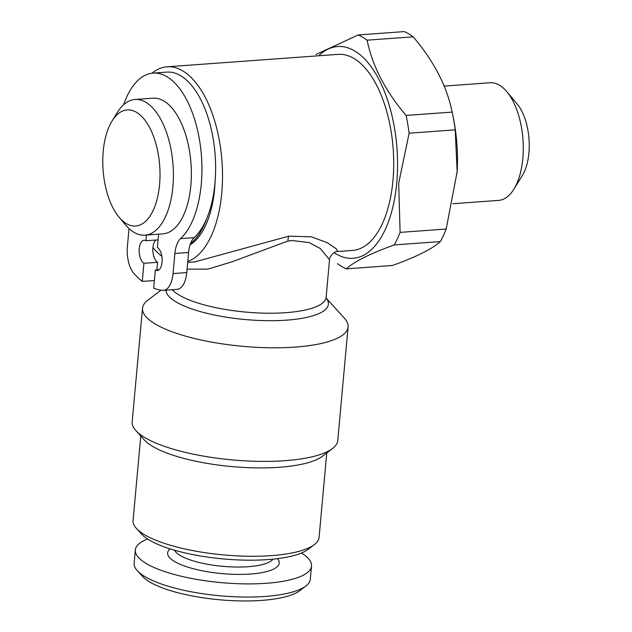 <?xml version="1.0" encoding="UTF-8"?>
<svg xmlns="http://www.w3.org/2000/svg" width="632" height="632" viewBox="0 0 632 632"><rect width="100%" height="100%" fill="white"/><g stroke="black" fill="none" stroke-linecap="round" stroke-linejoin="round"><path stroke-width="0.95" d="M123.643 104.722A86.497 42.194 85.8 0 1 153.118 73.099L166.816 72.103A86.497 42.194 85.8 0 1 209.769 123.303A86.497 42.194 85.8 0 1 206.767 218.443A83.55 40.756 85.8 0 1 190.564 243.478A23.589 11.51 -94.2 0 0 188.581 252.492L186.756 272.582A23.589 11.51 85.8 0 1 177.039 289.377L163.348 290.372A23.589 11.51 85.8 0 1 162.305 290.349A124.836 60.885 85.8 0 1 153.679 288.16L155.33 270.046A11.795 5.751 -94.2 0 0 157.21 270.528A11.795 5.751 -94.2 0 0 162.155 260.258A11.795 5.751 -94.2 0 0 157.384 247.483L158.593 234.164M206.767 218.443A86.497 42.194 85.8 0 1 194.229 237.624A23.589 11.51 -94.2 0 0 190.564 243.478M155.986 240.018A11.795 5.751 -94.2 0 0 152.897 251.449A11.795 5.751 -94.2 0 0 157.605 262.312L156.91 269.927M153.118 73.099A86.497 42.194 85.8 0 1 199.578 140.391A86.497 42.194 85.8 0 1 180.539 238.62A23.589 11.51 -94.2 0 0 174.89 253.487L173.057 273.577A23.589 11.51 85.8 0 1 163.348 290.372M159.003 269.777L155.33 270.046M146.482 235.049L145.968 240.745A11.795 5.751 -94.2 0 0 144.08 240.263A11.795 5.751 -94.2 0 0 139.135 250.533A11.795 5.751 -94.2 0 0 143.914 263.307L142.263 281.422A124.836 60.885 85.8 0 1 134.142 273.727A23.589 11.51 85.8 0 1 127.38 246.622L129.023 228.579M158.079 239.868L145.968 240.745M154.374 280.545L142.263 281.422M157.605 262.312L143.914 263.307M112.085 120.957L117.386 112.401A68.019 33.18 85.8 0 1 135.035 99.477L153.007 98.173A68.019 33.18 85.8 0 1 190.856 185.445A68.019 33.18 85.8 0 1 162.859 233.856L144.886 235.159A68.019 33.18 85.8 0 1 125.555 224.929L119.077 217.226A58.191 28.385 85.8 0 1 112.085 120.957A58.191 28.385 85.8 0 1 145.226 120.554A58.191 28.385 85.8 0 1 159.572 184.568A58.191 28.385 85.8 0 1 119.077 217.226M215.164 180.523A83.55 40.756 85.8 0 1 214.635 188.699A83.55 40.756 85.8 0 1 190.074 244.868M151.949 73.217A98.292 47.945 85.8 0 1 167.069 66.794A98.292 47.945 85.8 0 1 221.777 192.91A98.292 47.945 85.8 0 1 187.759 261.482M161.855 256.276A98.292 47.945 85.8 0 1 152.936 247.539M172.267 289.725A78.637 21.97 5.2 0 0 257.295 312.895A78.637 21.97 5.2 0 0 326.112 297.332L329.533 259.784L320.416 248.605L309.127 242.585L292.434 240.531L287.947 241.045L232.205 261.727L208.015 269.106L187.064 269.153M194.822 261.893L288.753 236.171L311.339 236.795L327.194 242.68L336.121 248.676L337.772 251.489C332.298 251.062 328.316 260.431 329.533 259.784M140.77 436.001L133.076 520.492A93.378 26.086 5.2 0 0 136.409 528.415L141.56 534.087A87.485 24.435 5.2 0 0 223.349 558.933A87.485 24.435 5.2 0 0 308.274 549.255L314.357 544.61A93.378 26.086 5.2 0 0 319.073 537.413L326.76 452.923M147.596 539.017A88.464 24.711 5.2 0 0 135.327 549.998A88.464 24.711 5.2 0 0 177.79 575.404A88.464 24.711 5.2 0 0 266.254 583.289A88.464 24.711 5.2 0 0 311.529 566.035A88.464 24.711 5.2 0 0 301.448 553.016M135.327 549.998L134.126 563.159A88.464 24.711 5.2 0 0 137.286 570.664L142.437 576.337A82.571 23.068 5.2 0 0 261.688 600.4A82.571 23.068 5.2 0 0 299.781 590.651L305.872 586.006A88.464 24.711 5.2 0 0 310.336 579.188L311.529 566.035M346.304 268.853C354.386 261.49 370.392 253.511 394.297 244.916L440.37 241.566C432.288 248.929 416.283 256.908 392.377 265.503L346.304 268.853A119.922 58.492 85.8 0 1 337.449 263.623M400.103 232.379L398.689 183.217L409.133 133.194L455.206 129.844L457.149 171.659L446.176 229.037L400.103 232.379A119.922 58.492 85.8 0 1 394.297 244.916M446.176 229.037A119.922 58.492 85.8 0 1 440.37 241.566M452.157 112.085L406.084 115.427C385.362 91.063 372.367 65.981 367.113 40.172L413.186 36.822C433.908 61.193 446.903 86.276 452.157 112.085A119.922 58.492 85.8 0 1 452.623 114.313A119.922 58.492 85.8 0 1 455.206 129.844M406.084 115.427A119.922 58.492 85.8 0 1 409.133 133.194M367.113 40.172A119.922 58.492 85.8 0 0 358.257 34.95L404.33 31.6A119.922 58.492 85.8 0 1 413.186 36.822M358.257 34.95L315.921 54.526M452.623 114.313L453.31 117.742A106.16 51.777 85.8 0 1 457.189 171.09A106.16 51.777 85.8 0 1 457.086 172.757M444.17 86.094L490.005 82.76A58.974 28.764 85.8 0 1 506.761 91.632L517.126 103.956A43.253 21.093 85.8 0 1 528.905 152.944A43.253 21.093 85.8 0 1 522.324 175.506L513.856 189.205A58.974 28.764 85.8 0 1 498.553 200.407L452.844 203.725M337.772 251.504L352.482 250.438A98.292 47.945 -94.2 0 0 393.183 148.931A98.292 47.945 -94.2 0 0 338.238 54.36L167.069 66.794M318.733 55.782A106.16 51.777 85.8 0 1 375.132 72.696A106.16 51.777 85.8 0 1 396.754 182.727A106.16 51.777 85.8 0 1 334.115 252.65M506.761 91.632A58.974 28.764 85.8 0 1 522.83 158.435A58.974 28.764 85.8 0 1 513.856 189.205M137.286 570.664A88.464 24.711 5.2 0 0 265.053 596.442A88.464 24.711 5.2 0 0 305.872 586.006M142.524 308.25L132.183 421.844A103.214 28.827 5.2 0 0 135.872 430.605A103.214 28.827 5.2 0 0 232.355 459.914A103.214 28.827 5.2 0 0 332.55 448.499A103.214 28.827 5.2 0 0 337.757 440.551L348.09 326.957A103.214 28.827 -174.8 0 1 295.27 347.087A103.214 28.827 -174.8 0 1 192.057 337.891A103.214 28.827 -174.8 0 1 142.524 308.25A103.214 28.827 -174.8 0 1 147.73 300.295L160.986 290.175M135.872 430.605L144.452 440.062A93.378 26.086 5.2 0 0 231.754 466.574A93.378 26.086 5.2 0 0 322.399 456.257L332.55 448.499M136.409 528.415A93.378 26.086 5.2 0 0 223.712 554.928A93.378 26.086 5.2 0 0 314.357 544.61M326.144 298.075L344.408 318.196A103.214 28.827 -174.8 0 1 348.09 326.957M135.035 99.477A68.019 33.18 85.8 0 1 172.884 186.748A68.019 33.18 85.8 0 1 144.886 235.159M194.229 237.624L180.539 238.62M188.581 252.492L174.89 253.487M186.756 272.582L173.057 273.577M288.753 236.171A9.828 3.997 -98.2 0 0 287.947 241.045M170.134 548.876A56.027 15.65 5.2 0 0 222.014 573.603A56.027 15.65 5.2 0 0 277.495 558.649M174.487 550.188A50.133 14.007 5.2 0 0 222.669 566.319A50.133 14.007 5.2 0 0 272.977 559.154M165.995 290.175A81.512 22.768 5.2 0 0 256.979 320.369A81.512 22.768 5.2 0 0 326.159 298.138M457.189 171.09L457.157 171.659M326.215 298.336L326.112 297.332M195.983 261.806L187.68 262.406"/></g></svg>
